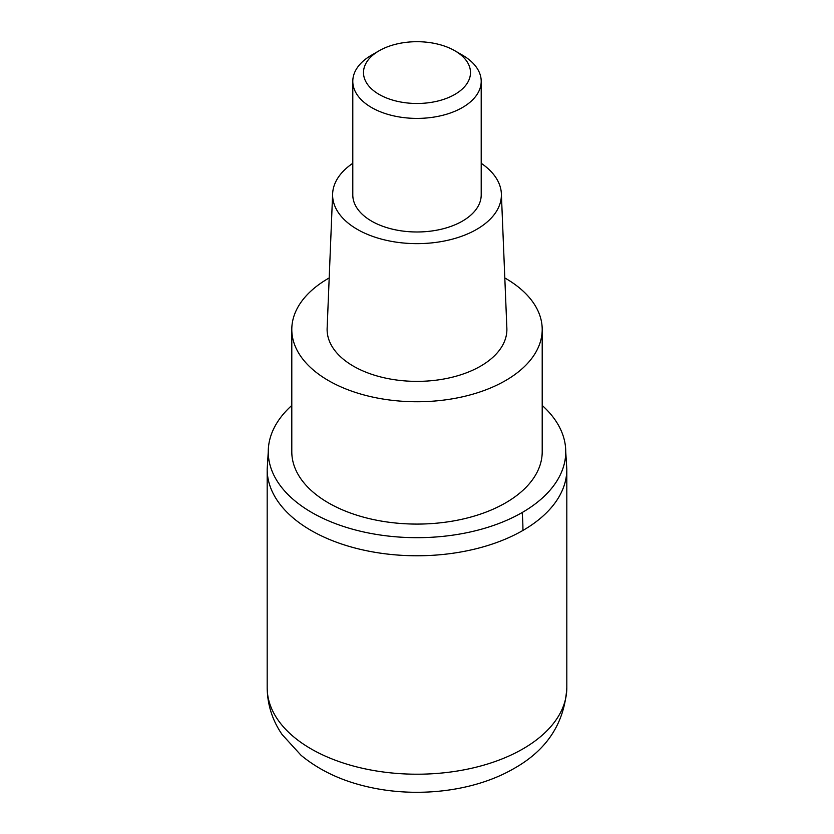 <?xml version="1.0" encoding="UTF-8"?>
<svg xmlns="http://www.w3.org/2000/svg" width="834" height="834" viewBox="0 0 834 834"><rect width="100%" height="100%" fill="white"/><g stroke="black" fill="none" stroke-linecap="round" stroke-linejoin="round"><path stroke-width="1.25" d="M522.939 530.434A149.818 86.496 180 0 1 359.662 549.189A149.818 86.496 180 0 1 267.182 469.271A149.818 86.496 0 0 0 359.673 549.189A149.818 86.496 0 0 0 522.939 530.434A149.818 86.496 -0 0 0 566.818 469.271A149.818 86.496 180 0 1 522.939 530.434A214.025 123.568 60 0 0 522.178 512.524A148.744 85.881 180 0 1 355.232 529.924A148.744 85.881 180 0 1 268.631 445.7A148.744 85.881 180 0 1 291.796 405.439M542.204 405.439A148.744 85.881 180 0 1 565.369 445.7A148.744 85.881 180 0 1 522.178 512.524M291.796 329.472L291.796 451.799A125.204 72.287 0 0 0 369.087 518.581A125.204 72.287 0 0 0 505.529 502.912A125.204 72.287 0 0 0 542.204 451.799L542.204 329.472A125.204 72.287 180 0 1 505.529 380.585A125.204 72.287 180 0 1 369.087 396.254A125.204 72.287 180 0 1 291.796 329.472A125.204 72.287 180 0 1 328.471 278.358A125.204 72.287 180 0 1 329.19 277.951M504.81 277.951A125.204 72.287 180 0 1 542.204 329.472M332.63 193.769L327.137 328.252A89.895 51.896 0 0 0 381.628 377.187A89.895 51.896 0 0 0 480.561 366.168A89.895 51.896 0 0 0 506.863 328.252L501.37 193.769A84.401 48.726 180 0 1 476.673 229.371A84.401 48.726 180 0 1 383.786 239.712A84.401 48.726 180 0 1 332.63 193.769A84.401 48.726 180 0 1 352.792 163.297M481.208 163.297A84.401 48.726 180 0 1 501.37 193.769M352.792 81.325L352.792 194.916A64.208 37.071 0 0 0 392.428 229.162A64.208 37.071 0 0 0 462.401 221.125A64.208 37.071 0 0 0 481.208 194.916L481.208 81.325A64.208 37.071 180 0 1 462.401 107.544A64.208 37.071 180 0 1 392.428 115.582A64.208 37.071 180 0 1 352.792 81.325A64.208 37.071 180 0 1 371.599 55.117L379.168 50.749A53.501 30.889 180 0 1 454.832 50.749A53.501 30.889 180 0 1 454.832 94.43A53.501 30.889 180 0 1 379.168 94.44A53.501 30.889 180 0 1 379.168 50.749L371.599 55.117M454.832 50.749L462.401 55.117A64.208 37.071 180 0 1 481.208 81.325M267.182 687.716A149.818 86.496 0 0 0 359.662 767.624A149.818 86.496 0 0 0 522.939 748.88A149.818 86.496 0 0 0 566.818 687.716C564.545 723.047 546.968 749.964 514.067 768.468C473.608 792.029 415.123 798.409 365.584 786.306C340.387 780.29 318.89 769.97 301.105 755.343L282.101 734.525C272.374 720.357 267.401 704.751 267.182 687.716L267.182 469.271L268.631 445.7M565.369 445.7L566.818 469.271L566.818 687.716"/></g></svg>
